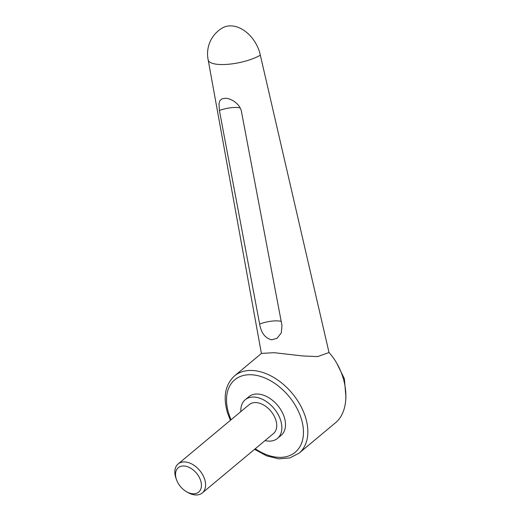 <?xml version="1.0" encoding="UTF-8"?>
<svg xmlns="http://www.w3.org/2000/svg" width="521" height="521" viewBox="0 0 521 521"><rect width="100%" height="100%" fill="white"/><g stroke="black" fill="none" stroke-linecap="round" stroke-linejoin="round"><path stroke-width="0.78" d="M230.393 420.323L227.651 413.277C222.819 397.184 225.118 384.719 234.554 375.875A50.342 33.064 50.2 0 1 252.763 370.509A50.342 33.064 50.2 0 1 305.378 416.872A50.342 33.064 50.2 0 1 299.061 453.172L334.99 423.195C351.734 410.242 348.705 374.319 329.025 352.554L260.337 55.193A29.892 9.02 168.2 0 1 219.146 64.461A29.892 9.02 168.2 0 1 208.185 59.935A29.892 9.02 168.2 0 1 208.172 59.856M234.554 375.875L261.483 353.401L274.111 352.697L303.001 355.973L317.589 356.585L329.025 352.554M240.142 107.912A14.946 4.233 -10.8 0 0 219.4 110.498L218.976 103.51L219.992 100.494L222.024 98.795L225.593 98.274C231.741 98.495 240.37 104.389 241.503 111.846L281.965 325.443L281.314 332.86L277.087 338.266L271.656 339.822C265.182 338.194 261.177 332.945 259.647 324.082A14.946 4.233 169.2 0 1 281.197 321.411M219.4 110.498L259.647 324.082M265.046 440.584A25.171 16.535 -129.8 0 0 268.367 441.092A25.171 16.535 -129.8 0 0 277.472 438.408A25.171 16.535 -129.8 0 0 277.967 414.188A25.171 16.535 -129.8 0 0 254.32 397.08A25.171 16.535 -129.8 0 0 245.215 399.757A25.171 16.535 -129.8 0 0 240.852 411.597M245.215 399.757L248.862 396.722A25.171 16.535 50.2 0 1 257.967 394.039A25.171 16.535 50.2 0 1 281.614 411.147A25.171 16.535 50.2 0 1 281.112 435.367L277.472 438.408M186.505 491.707L187.86 492.482A18.88 12.4 -129.8 0 0 195.479 494.95A18.88 12.4 -129.8 0 0 202.304 492.938A18.88 12.4 -129.8 0 0 202.676 474.774A18.88 12.4 -129.8 0 0 184.942 461.938A18.88 12.4 -129.8 0 0 178.117 463.95A18.88 12.4 -129.8 0 0 175.974 478.245L176.502 479.717A15.897 10.44 -129.8 0 0 186.505 491.707A15.897 10.44 -129.8 0 0 192.92 493.784A15.897 10.44 -129.8 0 0 200.663 480.629A15.897 10.44 -129.8 0 0 184.05 465.989A15.897 10.44 -129.8 0 0 176.502 479.717M178.117 463.95L249.246 404.589A18.88 12.4 50.2 0 1 256.078 402.577A18.88 12.4 50.2 0 1 273.812 415.413A18.88 12.4 50.2 0 1 273.44 433.576L202.304 492.938M260.337 55.193A29.892 21.094 -120.2 0 0 222.389 27.971A29.892 29.892 0 0 0 208.185 59.935M255.27 448.744A47.196 31 -129.8 0 0 278.155 457.308A47.196 31 -129.8 0 0 301.145 418.246A47.196 31 -129.8 0 0 251.819 374.781A47.196 31 -129.8 0 0 228.83 413.843A47.196 31 -129.8 0 0 231.077 419.75M208.179 59.895L261.399 353.472M337.172 364.081L344.394 378.767L345.996 397.998M254.58 449.317L266.544 455.829L278.585 458.832L289.767 457.972L299.061 453.172"/></g></svg>
